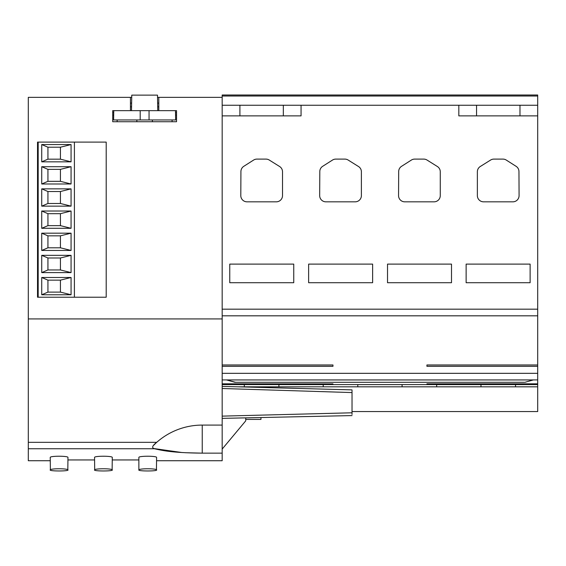 <?xml version="1.0" encoding="UTF-8"?>
<svg xmlns="http://www.w3.org/2000/svg" width="566" height="566" viewBox="0 0 566 566"><rect width="100%" height="100%" fill="white"/><g stroke="black" fill="none" stroke-linecap="round" stroke-linejoin="round"><path stroke-width="0.85" d="M537.7 96.022L537.7 95.003L222.176 95.003L222.176 96.022L537.7 96.022L537.7 105.241L222.176 105.241L222.176 97.352L158.805 97.352L158.805 110.646M222.176 96.022L222.176 97.352M332.964 364.978L332.964 366.308L332.964 364.978L222.176 364.978L222.176 115.874L301.055 115.874L301.055 105.241M222.176 318.927L28.3 318.927L28.3 97.352L130.449 97.352L130.449 110.646M175.481 110.646L175.644 119.95L149.056 119.95L149.056 110.646L176.535 110.646L176.535 121.725L112.719 121.725L112.719 110.646L140.198 110.646L140.198 119.95L113.603 119.95L113.766 110.646M426.913 364.978L426.913 366.308L426.913 364.978L537.7 364.978L537.7 315.821L222.176 315.821M222.176 384.576L537.7 384.576L537.7 366.308L426.913 366.308M156.591 460.731L222.176 460.731L222.176 364.978M332.964 366.308L222.176 366.308M537.7 315.821L537.7 115.874L519.977 115.874L519.977 105.241M530.123 264.11L530.123 282.717L466.129 282.717L466.129 264.11L530.123 264.11M477.364 195.624L477.364 171.767A6.205 6.205 0 0 1 480.279 166.503L490.616 160.044A6.205 6.205 0 0 1 493.906 159.103L502.948 159.103A6.205 6.205 0 0 1 506.28 160.072L516.086 166.319A6.205 6.205 0 0 1 518.958 171.519L519.079 195.595A6.205 6.205 0 0 1 512.874 201.829L483.569 201.829A6.205 6.205 0 0 1 477.364 195.624M387.519 264.11L387.519 282.717L451.505 282.717L451.505 264.11L387.519 264.11M404.761 201.829L434.065 201.829A6.205 6.205 0 0 0 440.27 195.624L440.27 171.767A6.205 6.205 0 0 0 437.355 166.503L427.026 160.044A6.205 6.205 0 0 0 423.736 159.103L414.694 159.103A6.205 6.205 0 0 0 411.362 160.072L401.556 166.319A6.205 6.205 0 0 0 398.683 171.519L398.556 195.595A6.205 6.205 0 0 0 404.761 201.829M308.633 264.11L308.633 282.717L372.626 282.717L372.626 264.11L308.633 264.11M325.882 201.829L355.186 201.829A6.205 6.205 0 0 0 361.391 195.624L361.391 171.767A6.205 6.205 0 0 0 358.476 166.503L348.147 160.044A6.205 6.205 0 0 0 344.857 159.103L335.815 159.103A6.205 6.205 0 0 0 332.483 160.072L322.67 166.319A6.205 6.205 0 0 0 319.804 171.519L319.677 195.595A6.205 6.205 0 0 0 325.882 201.829M229.754 264.11L229.754 282.717L293.747 282.717L293.747 264.11L229.754 264.11M247.002 201.829L276.307 201.829A6.205 6.205 0 0 0 282.512 195.624L282.512 171.767A6.205 6.205 0 0 0 279.597 166.503L269.26 160.044A6.205 6.205 0 0 0 265.97 159.103L256.936 159.103A6.205 6.205 0 0 0 253.596 160.072L243.79 166.319A6.205 6.205 0 0 0 240.925 171.519L240.798 195.595A6.205 6.205 0 0 0 247.002 201.829M222.176 115.874L222.176 105.241M476.544 105.241L476.544 115.874L458.821 115.874L458.821 105.241M476.544 115.874L519.977 115.874M537.7 105.241L537.7 115.874M537.7 364.978L537.7 366.308M352.024 411.546L537.7 411.546L537.7 384.59L515.541 384.604L515.541 386.819L480.98 386.819L480.98 384.604L436.662 384.604L436.662 386.819L402.093 386.819L402.093 384.604L357.783 384.604L357.783 386.819L323.214 386.819L323.214 384.604L278.904 384.604L278.904 386.819L244.335 386.819L244.335 384.604L222.176 384.59M426.913 383.882L537.7 383.882M222.176 383.882L332.964 383.882L222.176 383.819M537.7 383.819L426.913 383.819M524.321 382.298L234.968 382.298L226.612 379.963L533.271 379.963L524.908 382.298L533.271 379.963M222.176 425.087L202.239 425.087A68.691 68.691 0 0 0 156.732 442.322L28.3 442.322L28.3 318.927M222.176 453.147L202.239 453.147C170.472 452.857 160.963 450.14 154.468 448.76C151.469 447.918 152.226 445.775 156.732 442.322M50.233 460.731L28.3 460.731L28.3 442.322M153.811 448.541L181.955 452.524M185.4 452.722L202.239 453.147L202.239 425.087M67.962 459.946L94.55 459.946M112.28 459.946L138.868 459.946M138.868 469.943L138.868 457.455C138.38 455.828 157.079 455.828 156.591 457.455L156.442 469.759C159.223 471.372 136.236 471.372 139.017 469.759C140.269 468.436 155.19 468.436 156.442 469.759M94.699 469.759L94.55 457.455C94.062 455.828 112.761 455.828 112.28 457.455L112.132 469.759C114.905 471.372 91.925 471.372 94.699 469.759C95.951 468.436 110.879 468.436 112.132 469.759M50.381 469.759L50.233 457.455C49.751 455.828 68.451 455.828 67.962 457.455L67.814 469.759C70.587 471.372 47.608 471.372 50.381 469.759C51.633 468.436 66.562 468.436 67.814 469.759M245.736 419.406L260.954 419.406L260.954 417.559M245.736 417.878L245.736 420.842L222.176 449.079M222.176 388.502L352.024 392.571L352.024 402.214M352.024 390.427L352.024 414.446M222.176 416.13L352.024 412.791M172.099 119.95L172.099 121.725L152.41 121.725L152.381 119.95M136.873 119.95L136.838 121.725L117.155 121.725L117.155 119.95M175.559 115.075L176.535 115.075M149.056 110.646L140.198 110.646M156.046 442.937L153.655 445.279M158.805 97.352L157.525 97.352M131.729 97.352L130.449 97.352M130.449 103.111L131.623 103.111M157.624 103.111L158.805 103.111M130.449 106.818L131.56 106.818M157.695 106.818L158.805 106.818M112.719 112.698L113.731 112.698M175.524 112.698L176.535 112.698M112.719 115.075L113.688 115.075M149.056 119.95L140.198 119.95M131.496 110.646L131.765 95.138L157.489 95.138L157.758 110.646M235.555 382.298L226.612 379.963M38.184 297.214L37.519 297.214L37.519 142.108L106.203 142.108L106.203 297.214L38.184 297.214L38.184 142.108M74.408 297.214L74.408 142.108L74.387 297.214M71.061 294.773L41.728 294.773L41.728 277.489L71.061 277.489L71.061 294.773L60.428 292.113L47.933 292.113L47.933 280.149L60.428 280.149L60.428 292.113M71.061 272.614L41.728 272.614L41.728 255.337L71.061 255.337L71.061 272.614L60.428 269.961L47.933 269.961L47.933 257.99L60.428 257.99L60.428 269.961M71.061 250.462L41.728 250.462L41.728 233.178L71.061 233.178L71.061 250.462L60.428 247.802L47.933 247.802L47.933 235.838L60.428 235.838L60.428 247.802M71.061 228.303L41.728 228.303L41.728 211.019L71.061 211.019L71.061 228.303L60.428 225.643L47.933 225.643L47.933 213.679L60.428 213.679L60.428 225.643M41.728 188.86L71.061 188.86L71.061 206.144L41.728 206.144L41.728 188.86L47.933 191.52L60.428 191.52L60.428 203.484L47.933 203.484L47.933 191.52M41.728 166.701L71.061 166.701L71.061 183.985L41.728 183.985L41.728 166.701L47.933 169.361L60.428 169.361L60.428 181.325L47.933 181.325L47.933 169.361M41.728 144.549L71.061 144.549L71.061 161.826L41.728 161.826L41.728 144.549L47.933 147.202L60.428 147.202L60.428 159.173L47.933 159.173L47.933 147.202M41.728 294.773L47.933 292.113M41.728 277.489L47.933 280.149M71.061 277.489L60.428 280.149M41.728 272.614L47.933 269.961M41.728 255.337L47.933 257.99M71.061 255.337L60.428 257.99M41.728 250.462L47.933 247.802M41.728 233.178L47.933 235.838M71.061 233.178L60.428 235.838M41.728 228.303L47.933 225.643M41.728 211.019L47.933 213.679M71.061 211.019L60.428 213.679M71.061 188.86L60.428 191.52M71.061 206.144L60.428 203.484M41.728 206.144L47.933 203.484M71.061 166.701L60.428 169.361M71.061 183.985L60.428 181.325M41.728 183.985L47.933 181.325M71.061 144.549L60.428 147.202M71.061 161.826L60.428 159.173M41.728 161.826L47.933 159.173M222.176 373.327L537.7 373.327M222.176 309.178L537.7 309.178M239.906 105.241L239.906 115.874M283.333 115.874L283.333 105.241M222.176 379.935L537.7 379.935M154.468 448.76L28.3 448.76M222.176 386.401L352.024 389.875M238.123 386.819L537.7 386.819M352.024 415.585L222.176 418.366"/></g></svg>
